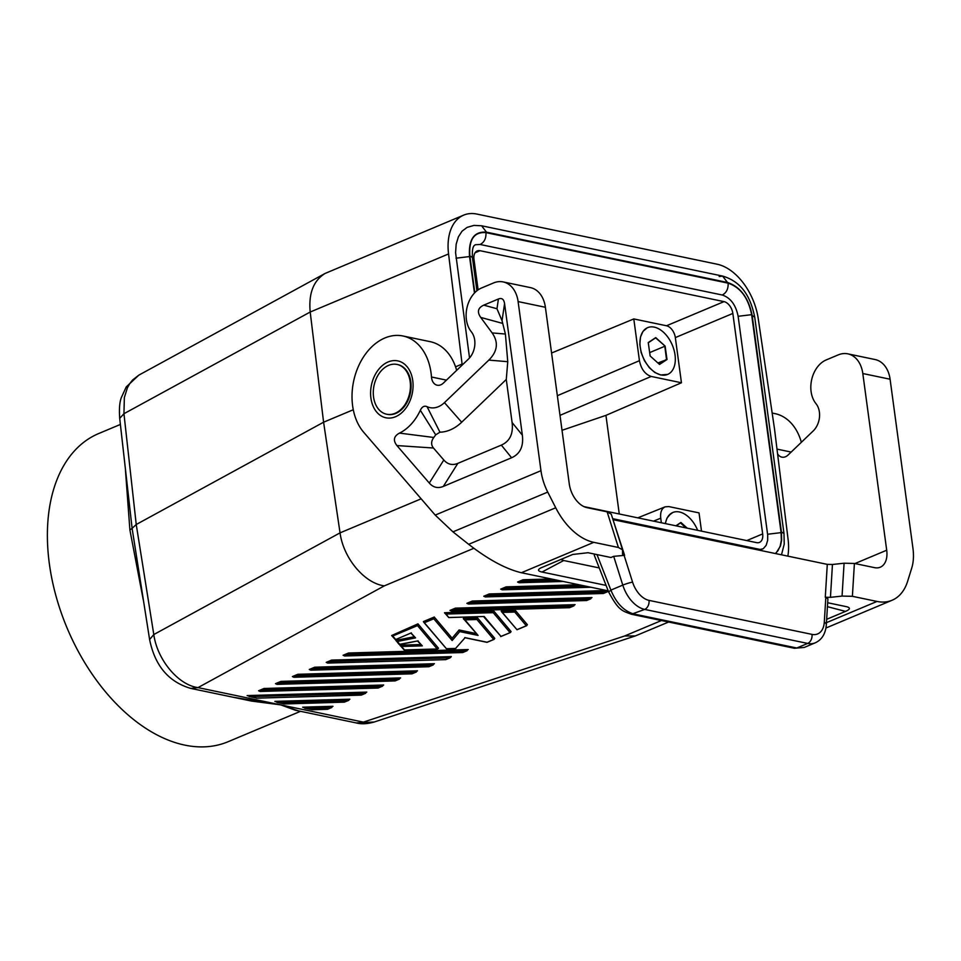 <?xml version="1.0" encoding="UTF-8"?>
<svg xmlns="http://www.w3.org/2000/svg" width="961" height="961" viewBox="0 0 961 961"><rect width="100%" height="100%" fill="white"/><g stroke="black" fill="none" stroke-linecap="round" stroke-linejoin="round"><path stroke-width="1.44" d="M787.864 556.131A50.861 31.797 67.2 0 0 788.092 539.397L774.554 429.279L758.229 318.571A50.861 31.797 -112.8 0 0 717.146 264.215L476.908 214.075A50.861 31.797 67.2 0 0 463.707 215.12L325.058 273.465L138.852 375.126L132.594 380.003L129.771 383.583L127.441 387.739L124.353 397.518L123.945 413.71L136.234 524.502L153.796 634.548C157.28 659.943 178.41 685.061 197.99 687.608L190.758 688.4C164.367 680.676 153.856 660.327 149.604 639.545L132.101 528.334L136.234 524.502L323.593 422.203L353.288 409.746M325.058 273.465C313.442 280.648 308.481 293.501 310.199 312.025L323.593 422.203L340.05 532.862C343.413 558.173 364.375 583.267 384.34 585.862L473.845 548.287M455.55 366.814L462.097 364.063L462.241 365.012M633.792 318.932L639.437 360.687C641.155 369.108 645.083 374.37 651.21 376.448L681.445 382.766L675.331 337.587A10.895 6.811 -112.8 0 0 666.502 325.767L633.792 318.932L551.578 353.023M746.769 540.587L762.662 533.92L732.847 313.442A10.895 6.811 -112.8 0 0 724.017 301.622L480.044 250.701L475.07 252.791M395.103 413.302A25.43 18.223 101.8 0 1 386.67 414.227A25.43 18.223 101.8 0 1 374.994 381.937A25.43 18.223 101.8 0 1 388.616 365.36A25.43 18.223 101.8 0 1 397.061 364.447A25.43 18.223 101.8 0 1 410.419 387.307A25.43 18.223 101.8 0 1 395.103 413.302M386.983 414.299A25.43 18.223 -78.2 0 0 387.307 414.359A25.43 18.223 -78.2 0 0 395.74 413.446A25.43 18.223 -78.2 0 0 410.803 381.793A25.43 18.223 -78.2 0 0 397.698 364.579A25.43 18.223 -78.2 0 0 397.373 364.507M583.916 506.603L756.607 542.641A10.895 6.811 -112.8 0 0 759.442 542.412A10.895 6.811 -112.8 0 0 762.662 533.92M462.097 364.063L448.559 253.944L310.199 312.025L123.945 413.71L119.705 418.383C119.044 408.881 119.608 401.902 121.398 397.446L126.227 386.935L138.852 375.126M478.11 289.874L473.989 259.422A10.895 6.811 -112.8 0 1 477.221 250.929A10.895 6.811 -112.8 0 1 480.044 250.701M505.402 334.032L492.128 332.914C498.687 342.284 497.582 351.354 488.837 360.099L507.756 361.696L505.402 334.032L502.038 320.686L496.969 308.745L483.779 305.142C477.917 307.82 476.896 311.905 480.704 317.406L502.639 323.401M488.837 360.099L444.45 402.635L461.676 422.227L506.279 379.475L512.093 422.504C513.438 433.759 509.847 441.303 501.342 445.111L457.844 463.37L443.321 486.422L511.6 457.76C520.117 453.94 523.697 446.409 522.352 435.153L504.573 303.652C503.9 299.207 501.846 297.646 498.423 298.991L483.779 305.142M507.756 361.696L506.279 379.475M492.128 332.914L480.704 317.406M433.783 437.471L399.488 433.111A47.233 33.851 -78.2 0 0 420.341 410.275L435.693 434.84A69.877 50.092 101.8 0 1 433.783 437.471C431.033 441.315 430.924 444.835 433.459 448.018L443.814 459.995C447.742 464.463 452.415 465.592 457.844 463.37M433.459 448.018L396.917 445.568L429.291 483.047C433.207 487.515 437.892 488.632 443.321 486.422M461.676 422.227A48.086 34.464 101.8 0 1 439.946 432.186L435.693 434.84M420.341 410.275C422.083 406.683 424.318 405.482 427.044 406.659A25.43 18.223 -78.2 0 0 444.45 402.635M427.044 406.659L439.946 432.186M396.917 445.568C392.893 440.366 393.746 436.21 399.488 433.111M446.457 380.136L431.477 377A10.895 7.808 -78.2 0 0 437.183 385.205A10.895 7.808 -78.2 0 0 443.393 383.067L468.524 358.994A17.442 12.505 -78.2 0 0 471.743 332.35L470.698 330.932A25.43 18.223 -78.2 0 1 467.178 306.883A25.43 18.223 -78.2 0 1 481.461 288.024L493.498 282.966A29.058 20.83 101.8 0 1 503.132 281.921A29.058 20.83 101.8 0 1 518.111 301.586L540.971 470.698A43.593 27.256 67.2 0 0 547.734 492.08L555.722 507.768L468.668 544.322C488.356 559.578 505.918 569.056 521.379 572.732L608.229 590.859M503.132 281.921L530.412 287.603A29.058 20.83 101.8 0 1 545.392 307.28L569.284 483.984A21.803 13.634 -112.8 0 0 586.931 507.636L607.136 511.841L611.268 514.171L622.536 549.8L618.403 547.482L607.136 511.841M456.655 370.357A54.501 39.065 -78.2 0 0 430.252 341.684L402.971 335.99A54.501 39.065 -78.2 0 0 357.564 368.363A54.501 39.065 -78.2 0 0 363.702 432.282L435.213 515.096L452.967 531.865L468.668 544.322M431.477 377A54.501 39.065 -78.2 0 0 402.971 335.99M618.403 547.482L593.79 542.34A58.128 36.35 -112.8 0 1 555.722 507.768M777.569 453.772A10.895 7.808 101.8 0 0 781.882 457.148A10.895 7.808 101.8 0 0 788.092 455.009L813.222 430.924A17.442 12.505 -78.2 0 0 816.442 404.293L815.396 402.875A25.43 18.223 -78.2 0 1 811.877 378.826A25.43 18.223 -78.2 0 1 826.16 359.955L838.184 354.909A29.058 20.83 101.8 0 1 847.83 353.852A29.058 20.83 101.8 0 1 862.81 373.529L886.703 550.221A21.803 13.634 -112.8 0 1 880.252 567.218A21.803 13.634 -112.8 0 1 874.594 567.663L854.401 563.446L844.082 563.218L832.454 564.479L830.448 597.334L842.064 596.084L852.383 596.313L876.997 601.442L826.448 622.668M847.83 353.852L875.111 359.546A29.058 20.83 101.8 0 1 890.09 379.223L912.95 548.335A43.593 27.256 -112.8 0 1 911.737 568.047L907.652 581.225A58.128 36.35 -112.8 0 1 892.084 600.253A58.128 36.35 -112.8 0 1 876.997 601.442M120.377 424.45L98.755 433.519A167.118 104.485 67.2 0 0 49.359 563.807A167.118 104.485 67.2 0 0 228.117 741.712L300.541 711.308M119.705 418.383L132.101 528.334L129.903 530.004L125.471 470.409M661.456 620.518L624.578 636.002L635.329 635.93L668.616 622.019M463.707 215.12A50.861 31.797 67.2 0 0 448.559 253.944M410.852 633.071L395.391 639.666L391.644 635.533L417.963 623.857L417.494 625.611L437.195 648.975L404.485 649.936L401.566 646.477L422.311 645.876L417.53 641.035M437.195 648.975L438.54 648.267L417.963 623.857M437.663 649.023L404.173 649.996L399.944 645.143L420.486 644.543M417.591 640.963L399.115 644.399L395.908 640.35L413.951 636.795M256.479 698.154L361.192 695.067L366.778 692.1L247.109 695.584L256.239 697.986M449.34 658.057L445.724 659.582L327.749 663.078L326.199 662.381L331.629 660.099L451.31 656.615L450.168 657.817L332.062 661.468L331.629 660.099M432.438 665.156L315.16 668.568L310.847 670.165L309.286 669.481L314.727 667.198L434.396 663.715L428.978 666.61M423.633 622.103L446.469 648.771L423.405 621.575L434.264 617.022L452.126 638.2L452.15 640.555L459.73 631.605L478.085 635.425L463.334 618.536L477.701 618.115L494.771 638.368L493.714 639.437L476.932 619.521L464.956 619.869L463.61 619.1M475.707 633.443L459.082 629.972L452.126 638.2M578.906 584.744L506.111 586.859L500.681 589.141L502.231 589.826L590.931 587.255M260.131 691.452L258.581 690.767L264.011 688.484L264.443 689.854L381.721 686.442L378.19 688.028L260.131 691.452L264.443 689.854M381.721 686.442L383.691 685.001L264.011 688.484M348.531 653L348.963 654.381L344.651 655.979L343.101 655.282L348.531 653L468.211 649.528L462.794 652.411M523.012 579.759L523.445 581.141L519.132 582.738L517.583 582.042L523.012 579.759L551.121 578.942M590.835 598.763L586.486 600.589L591.976 597.574L472.307 601.045L466.866 603.328L468.415 604.025L586.558 600.457M489.209 593.958L489.642 595.327L485.329 596.925L483.779 596.24L489.209 593.958L606.679 590.534M331.004 707.728L306.355 708.449L302.655 707.176L332.974 706.287L327.557 709.182M448.763 617.563L444.535 612.71L494.002 611.268L511.072 631.533L510.483 632.494L500.957 636.398L484.176 616.481L448.763 617.563L446.156 614.043L493.233 612.674L510.015 632.59M398.623 679.355L281.345 682.766L277.032 684.364L275.483 683.667L280.912 681.385L400.593 677.913L395.175 680.796M515.54 610.643L514.772 612.049L526.316 625.755L527.373 624.686L515.54 610.643L501.174 611.064L517.006 629.755L501.462 611.628M292.384 676.568L297.814 674.298L417.494 670.814L411.909 673.769L293.934 677.265L292.384 676.568M455.394 608.145L455.826 609.514L451.514 611.124L449.964 610.427L455.394 608.145L575.074 604.661L569.657 607.556M274.882 701.374L349.876 699.2L347.918 700.641L278.582 702.659L274.882 701.374M701.506 531.145L699.031 512.886L668.796 506.579L665.108 506.843C661.6 508.573 660.135 512.357 660.736 518.207L661.348 522.76M670.778 513.654L667.006 518.075L665.216 523.565M719.2 276.528L722.6 276.071L481.593 225.775L473.965 225.403L467.13 227.373L462.061 231.169L458.373 236.874L456.163 244.214L455.586 252.731L469.533 357.936M562.017 430.3L605.935 415.368L619.268 513.979M356.147 722.912L374.285 721.999C367.318 723.981 361.276 724.294 356.147 722.912L295.447 710.251L280.672 704.869L251.446 701.062L190.746 688.4M298.595 710.9L280.672 704.869L233.247 697.266M647.065 327.905L642.993 331.425L640.506 336.963L639.81 344.41L641.167 352.627L644.435 360.675L649.312 367.691L654.837 372.508L660.651 374.97M660.339 374.91L664.507 375.174M722.228 295.027C726.42 292.865 728.39 288.901 728.114 283.159L485.966 232.622C474.145 231.733 468.776 239.469 469.845 255.854L472.416 257.44C471.839 245.379 474.542 245.499 475.371 244.743L480.116 244.478L722.264 295.015C730.54 297.802 735.826 304.889 738.132 316.289L767.707 535.133L767.671 540.298L766.157 545.331L763.25 548.731L760.115 549.452L762.722 550.893M767.575 534.256L781.101 532.622L751.634 314.667L738.108 316.301M605.935 415.368L681.445 382.766M374.285 721.999L635.329 635.93M143.261 599.832L129.903 530.004M417.831 640.975L422.311 645.876M378.274 687.896L382.538 686.202M477.701 618.115L476.932 619.521M483.539 616.554L500.957 636.398M315.16 668.568L314.727 667.198M472.307 601.045L472.728 602.427L590.018 599.015M472.728 602.427L468.415 604.025M459.082 629.972L459.73 631.605M506.111 586.859L506.543 588.228L502.231 589.826M444.811 613.274L446.156 614.043M494.002 611.268L493.233 612.674M284.336 703.957L344.29 702.155L284.012 703.788M348.735 700.389L344.458 702.083M411.092 633.071L415.572 637.876L410.888 633.155M281.345 682.766L280.912 681.385M395.391 639.666L411.344 632.867M364.82 693.542L249.211 696.641M424.738 622.572L433.795 618.776L434.264 617.022M294.631 677.181L298.246 675.667L297.814 674.298M486.014 596.853L603.472 593.369M400.22 645.708L401.566 646.477M306.355 708.449L311.784 709.59M391.644 635.533L392.737 636.002L417.494 625.611M608.397 591.303L603.304 593.442M399.608 644.567L418.095 640.867M396.16 640.891L397.349 641.467L415.572 637.876M465.088 637.708L455.574 648.447L446.769 648.699M464.776 637.587L486.963 642.212M465.052 637.756L455.574 648.447M801.354 442.3A54.501 39.065 -78.2 0 0 774.95 413.614L772.163 413.038M697.662 530.34A25.43 15.832 66.6 0 0 679.415 511.973A25.43 15.832 66.6 0 0 672.736 512.525A25.43 15.832 66.6 0 0 665.444 523.613M687.223 528.166L680.905 522.472L675.883 525.799M680.905 522.472L676.424 525.907M685.962 527.901L680.664 523.06M480.08 244.49C484.272 242.328 486.242 238.364 485.966 232.622M654.225 327.124A25.43 15.832 66.6 0 0 647.546 327.689A25.43 15.832 66.6 0 0 641.335 352.387A25.43 15.832 66.6 0 0 661.024 374.934A25.43 15.832 66.6 0 0 667.715 374.382A25.43 15.832 66.6 0 0 673.925 349.672A25.43 15.832 66.6 0 0 654.225 327.124M665.108 346.092L655.726 337.623L648.243 342.572L650.153 355.978L659.534 364.435L667.018 359.498L665.108 346.092L655.63 337.852L648.279 342.777M659.186 364.123L666.502 359.366L664.808 346.248L649.672 352.603M657.913 362.97L667.018 359.498M456.007 258.197L469.545 256.563L474.47 293.033M481.593 225.775L486.47 232.166C474.049 231.229 468.415 239.361 469.545 256.563M775.731 553.608L780.464 546.028L781.653 539.974L781.413 531.913L783.984 533.499L754.721 317.13L752.163 315.544C748.571 297.826 740.342 286.798 727.465 282.462L486.47 232.166M754.721 317.13C750.973 298.943 743.177 282.138 722.6 276.071L727.465 282.462M757.16 549.728L760.115 549.452L612.698 518.688M612.986 519.637L624.602 555.338L613.695 556.347L610.944 557.5L588.012 552.719L572.732 554.461L540.719 567.975C537.415 569.777 537.848 571.122 542.004 572.035L606.091 585.405M832.454 564.479L827.289 564.371L613.322 519.709M624.602 555.338L622.536 554.173L622.536 549.8M624.061 555.23L632.578 582.138A7.268 0.817 162.4 0 0 622.788 585.105A29.058 18.175 67.2 0 0 644.699 609.406L631.401 614.247C622.115 610.8 618.596 610.631 608.661 591.976L610.884 590.102C616.301 603.196 623.941 611.148 633.804 613.983L796.789 648.002L794.375 648.267L804.225 647.45L796.789 648.002L807.684 643.426A7.268 5.213 101.8 0 0 811.985 634.38A21.803 13.634 67.2 0 0 824.298 622.151A7.268 3.52 3.5 0 1 826.328 624.794L827.914 598.763L825.283 597.225L830.448 597.334M827.673 602.739L846.749 606.739C850.641 607.808 850.233 609.358 845.512 611.388L827.433 606.679M826.664 619.304L845.512 611.388M594.715 554.113L594.282 555.218L608.661 591.976M560.804 559.458L563.735 560.515L542.004 572.035M599.256 567.927L563.735 560.515M421.158 498.807L340.05 532.862L153.796 634.548L149.604 639.545M557.344 395.704L639.437 360.687M724.017 301.622L666.502 325.767M732.847 313.442L675.331 337.587M504.573 303.652L502.038 320.686M522.352 435.153L512.093 422.504M511.6 457.76L501.342 445.111M443.814 459.995L429.291 483.047M498.423 298.991L496.969 308.745M518.111 301.586L545.392 307.28M435.213 515.096L540.971 470.698M452.967 531.865L547.734 492.08M593.79 542.34L521.379 572.732M886.703 550.221L854.93 563.566M890.09 379.223L862.81 373.529M854.401 563.446L852.383 596.313M844.082 563.218L842.064 596.084M624.578 636.002L363.366 722.119L280.672 704.869L197.99 687.608L384.34 585.862M660.736 518.207L653.492 521.126M751.634 314.667C748.223 297.79 740.378 287.291 728.114 283.159M277.717 684.28L395.007 680.868M469.112 603.94L586.39 600.529M519.829 582.654L562.906 581.405M464.956 619.869L478.085 635.425M260.815 691.379L378.105 687.968M502.915 589.754L590.679 587.195M523.445 581.141L556.948 580.156M452.211 611.04L569.489 607.628M455.826 609.514L573.116 606.103M312.301 709.698L327.389 709.254M256.755 698.094L250.809 696.857M328.434 662.994L332.062 661.468M514.772 612.049L502.807 612.397M526.316 625.755L517.258 629.551M298.246 675.667L415.536 672.256M344.29 702.155L347.918 700.641M345.347 655.895L462.625 652.483M449.063 617.503L484.176 616.481M284.528 703.896L278.582 702.659M506.543 588.228L584.732 585.958M348.963 654.381L466.253 650.969M311.532 670.093L428.81 666.682M487.059 642.236L493.714 639.437M433.795 618.776L452.15 640.555M395.644 639.461L392.737 636.002M489.642 595.327L606.92 591.916M399.872 644.459L397.349 641.467M776.993 449.111L791.155 452.066M469.845 255.854L474.83 292.661M781.413 531.913L752.163 315.544M775.383 553.536L777.917 550.761L780.2 546.064L781.341 540.298L781.101 532.622M559.999 415.356L651.21 376.448M827.289 564.371L825.283 597.225M794.375 648.267L631.401 614.247M596.985 554.593L610.884 590.102L622.788 585.105L613.695 556.347M824.298 622.151L825.823 597.334M811.985 634.38L648.999 600.373A7.268 5.213 101.8 0 1 644.699 609.406L807.684 643.426A29.058 18.175 67.2 0 0 815.228 642.825C821.847 639.822 825.547 633.816 826.328 624.794M632.578 582.138A21.803 13.634 67.2 0 0 648.999 600.373M370.922 398.106A29.058 20.83 -78.2 0 0 395.548 416.726A29.058 20.83 -78.2 0 0 412.75 380.556A29.058 20.83 -78.2 0 0 388.136 361.937A29.058 20.83 -78.2 0 0 370.922 398.106M386.67 414.227L387.307 414.359M892.084 600.253L825.943 628.013M397.061 364.447L397.698 364.579M665.108 506.843L637.792 517.847M277.032 684.364L395.091 680.929L399.452 679.103M310.847 670.165L428.906 666.73L433.255 664.904M327.749 663.078L445.808 659.642M500.705 636.602L510.483 632.494M519.132 582.738L563.158 581.453M256.563 698.167L361.276 695.115L365.636 693.289M416.353 672.003L412.017 673.829M344.651 655.979L462.709 652.543L467.07 650.717M411.993 673.829L293.934 677.265M526.784 625.647L517.006 629.755M445.82 659.63L450.168 657.817M276.984 702.443L284.252 703.957M485.329 596.925L603.388 593.49L607.736 591.664M569.597 607.676L573.933 605.862M312.109 709.759L327.473 709.314M327.485 709.302L331.833 707.488M494.182 639.341L487.023 642.344L464.98 637.744M304.757 708.233L312.037 709.747M451.514 611.124L569.573 607.688M455.802 648.495L446.469 648.771M476.92 290.763L472.416 257.44M646.561 328.169L647.546 327.689M781.497 554.809L784.224 544.106L783.984 533.499M667.715 374.382L660.663 374.982M668.676 515.564L672.736 512.525M804.225 647.45L815.228 642.825"/></g></svg>
